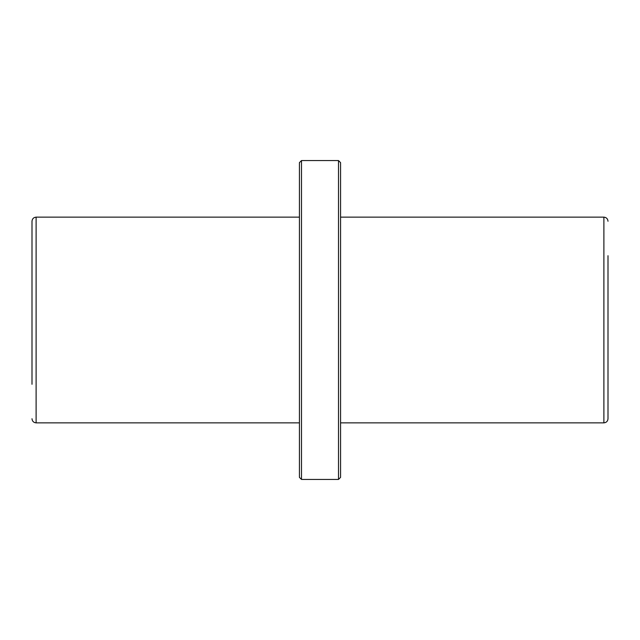 <?xml version="1.0" encoding="UTF-8"?>
<svg xmlns="http://www.w3.org/2000/svg" width="640" height="640" viewBox="0 0 640 640"><rect width="100%" height="100%" fill="white"/><g stroke="black" fill="none" stroke-linecap="round" stroke-linejoin="round"><path stroke-width="0.96" d="M608 221.256C607.752 218.76 606.384 217.384 603.888 217.144L603.888 422.856C606.384 422.616 607.752 421.24 608 418.744L608 255.712M301.488 320L301.488 479.432L338.512 479.432L338.512 160.568L301.488 160.568L301.488 320M338.512 160.568L340.568 162.632L340.568 477.368L338.512 479.432M301.488 160.568L299.432 162.632L299.432 477.368L301.488 479.432M32 384.288L32 221.256C32.248 218.76 33.616 217.384 36.112 217.144L36.112 422.856C33.616 422.616 32.248 421.24 32 418.744M603.888 217.144L340.568 217.144M603.888 422.856L340.568 422.856M299.432 217.144L36.112 217.144M299.432 422.856L36.112 422.856"/></g></svg>
